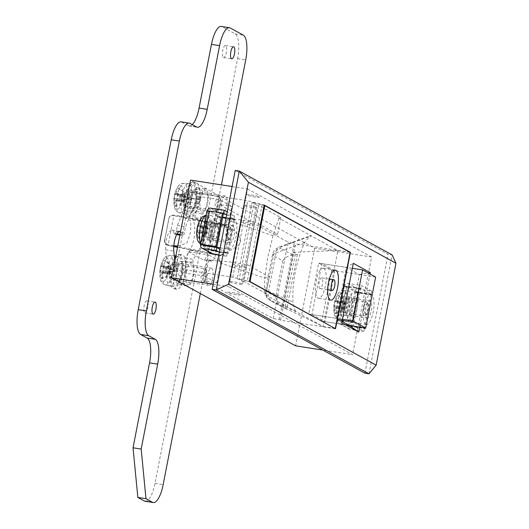 <?xml version="1.0" encoding="UTF-8"?>
<svg xmlns="http://www.w3.org/2000/svg" width="529" height="529" viewBox="0 0 529 529"><rect width="100%" height="100%" fill="white"/><g stroke="black" fill="none" stroke-linecap="round" stroke-linejoin="round"><path stroke-width="0.4" stroke-dasharray="2.65 1.98" d="M366.974 317.916A8.702 2.817 98.8 0 0 367.291 318.028A8.702 2.817 98.8 0 0 371.332 310.358A8.702 2.817 98.8 0 0 370.28 300.935A8.702 2.817 98.8 0 0 369.963 300.822A8.702 2.817 98.8 0 0 365.923 308.493A8.702 2.817 98.8 0 0 366.974 317.916M354 298.409A8.702 2.817 -81.2 0 1 355.052 307.832A8.702 2.817 -81.2 0 1 351.018 315.502A8.702 2.817 -81.2 0 1 350.701 315.39A8.702 2.817 -81.2 0 1 349.649 305.967A8.702 2.817 -81.2 0 1 353.683 298.296A8.702 2.817 -81.2 0 1 354 298.409M349.464 321.764A15.235 4.933 -81.2 0 1 347.619 305.266A15.235 4.933 -81.2 0 1 354.688 291.843A15.235 4.933 -81.2 0 1 355.237 292.034A15.235 4.933 -81.2 0 1 357.082 308.533A15.235 4.933 -81.2 0 1 350.013 321.956A15.235 4.933 -81.2 0 1 349.464 321.764M365.737 324.29A15.235 4.933 -81.2 0 1 363.899 307.792A15.235 4.933 -81.2 0 1 370.961 294.369A15.235 4.933 -81.2 0 1 371.517 294.56A15.235 4.933 -81.2 0 1 373.362 311.059A15.235 4.933 -81.2 0 1 366.293 324.482A15.235 4.933 -81.2 0 1 365.737 324.29M229.864 242.679A8.702 2.817 98.8 0 0 230.181 242.791A8.702 2.817 98.8 0 0 234.215 235.121A8.702 2.817 98.8 0 0 233.163 225.698A8.702 2.817 98.8 0 0 232.846 225.585A8.702 2.817 98.8 0 0 228.812 233.256A8.702 2.817 98.8 0 0 229.864 242.679M216.89 223.172A8.702 2.817 -81.2 0 1 217.941 232.595A8.702 2.817 -81.2 0 1 213.901 240.265A8.702 2.817 -81.2 0 1 213.584 240.153A8.702 2.817 -81.2 0 1 212.532 230.73A8.702 2.817 -81.2 0 1 216.573 223.059A8.702 2.817 -81.2 0 1 216.89 223.172M212.116 246.375A15.235 4.933 -81.2 0 1 210.575 229.639A15.235 4.933 -81.2 0 1 217.571 216.606A15.235 4.933 -81.2 0 1 218.127 216.797A15.235 4.933 -81.2 0 1 219.971 233.296A15.235 4.933 -81.2 0 1 212.903 246.719M228.627 249.053A15.235 4.933 -81.2 0 1 226.782 232.555A15.235 4.933 -81.2 0 1 233.851 219.132A15.235 4.933 -81.2 0 1 234.407 219.323A15.235 4.933 -81.2 0 1 236.245 235.822A15.235 4.933 -81.2 0 1 229.176 249.245A15.235 4.933 -81.2 0 1 228.627 249.053M190.321 198.064A10.884 3.524 -81.2 0 1 195.254 189.098A10.884 3.524 -81.2 0 1 196.854 201.648A10.884 3.524 -81.2 0 1 191.915 210.608A10.884 3.524 -81.2 0 1 190.321 198.064M200.498 199.638A10.884 3.524 -81.2 0 1 205.431 190.678A10.884 3.524 -81.2 0 1 207.024 203.222A10.884 3.524 -81.2 0 1 202.091 212.189A10.884 3.524 -81.2 0 1 200.498 199.638M176.289 270.253A10.884 3.524 -81.2 0 1 181.222 261.293A10.884 3.524 -81.2 0 1 182.816 273.837A10.884 3.524 -81.2 0 1 177.883 282.797A10.884 3.524 -81.2 0 1 176.289 270.253M186.459 271.833A10.884 3.524 -81.2 0 1 191.399 262.873A10.884 3.524 -81.2 0 1 192.992 275.417A10.884 3.524 -81.2 0 1 188.059 284.377A10.884 3.524 -81.2 0 1 186.459 271.833M196.199 201.284A8.702 2.817 -81.2 0 1 192.252 208.459A8.702 2.817 -81.2 0 1 190.976 198.421A8.702 2.817 -81.2 0 1 194.923 191.253A8.702 2.817 -81.2 0 1 196.199 201.284M227.576 227.642L215.369 225.744L217.974 227.179L209.841 225.916L194.824 217.677L215.171 220.831L227.576 227.642L231.702 206.409L227.047 203.857A8.702 2.817 -81.2 0 1 226.716 206.026A8.702 2.817 -81.2 0 1 222.769 213.194A8.702 2.817 -81.2 0 1 221.492 203.156A8.702 2.817 -81.2 0 1 221.988 201.08L219.297 199.598L198.95 196.444L190.724 191.928L247.691 200.769L264.209 205.027M335.538 328.76L280.601 320.237L279.299 319.516L273.189 318.57L204.637 280.952L216.844 282.843L212.189 280.291A8.702 2.817 -81.2 0 1 208.737 285.382A8.702 2.817 -81.2 0 1 207.13 277.52A8.702 2.817 -81.2 0 1 207.461 275.351A8.702 2.817 -81.2 0 1 211.408 268.177A8.702 2.817 -81.2 0 1 212.684 278.214A8.702 2.817 -81.2 0 1 212.189 280.291L204.439 276.039L208.565 254.806L188.218 251.652L184.092 272.885L175.866 268.368L190.724 191.928M182.168 273.48A8.702 2.817 -81.2 0 1 178.22 280.648A8.702 2.817 -81.2 0 1 176.944 270.61A8.702 2.817 -81.2 0 1 180.892 263.442A8.702 2.817 -81.2 0 1 182.168 273.48M240.153 294.574A6.527 0.721 11 0 1 240.457 294.871A6.527 0.721 11 0 1 234.969 294.527A6.527 0.721 11 0 1 227.946 292.682A6.527 0.721 11 0 1 227.635 292.378A6.527 0.721 11 0 1 233.124 292.722A6.527 0.721 11 0 1 240.153 294.574A6.527 0.721 -169 0 0 233.124 292.722A6.527 0.721 -169 0 0 227.635 292.378A6.527 0.721 -169 0 0 227.946 292.682A6.527 0.721 -169 0 0 234.969 294.527A6.527 0.721 -169 0 0 240.457 294.871A6.527 0.721 -169 0 0 240.153 294.574M230.009 282.063A6.527 0.721 -169 0 0 237.032 283.914A6.527 0.721 -169 0 0 242.52 284.258A6.527 0.721 -169 0 0 242.216 283.954A6.527 0.721 -169 0 0 235.187 282.109A6.527 0.721 -169 0 0 229.705 281.765A6.527 0.721 -169 0 0 230.009 282.063M244.867 205.622A6.527 0.721 -169 0 0 251.89 207.474A6.527 0.721 -169 0 0 257.378 207.818A6.527 0.721 -169 0 0 257.074 207.52A6.527 0.721 -169 0 0 250.045 205.669A6.527 0.721 -169 0 0 244.563 205.325A6.527 0.721 -169 0 0 244.867 205.622M259.137 196.9A6.527 0.721 11 0 1 259.441 197.198A6.527 0.721 11 0 1 253.96 196.861A6.527 0.721 11 0 1 246.931 195.009A6.527 0.721 11 0 1 246.626 194.712A6.527 0.721 11 0 1 252.108 195.049A6.527 0.721 11 0 1 259.137 196.9A6.527 0.721 -169 0 0 252.108 195.049A6.527 0.721 -169 0 0 246.626 194.712A6.527 0.721 -169 0 0 246.931 195.009A6.527 0.721 -169 0 0 253.96 196.861A6.527 0.721 -169 0 0 259.441 197.198A6.527 0.721 -169 0 0 259.137 196.9M364.904 373.176L388.021 254.27L235.233 170.437M232.105 186.539L247.539 188.932L228.548 286.606L352.605 354.681L322.75 350.046M247.539 188.932L371.589 257.008L352.605 354.681M209.841 225.916A8.702 2.817 -81.2 0 1 210.8 235.841L207.5 252.829A8.702 2.817 -81.2 0 1 203.553 259.997A8.702 2.817 -81.2 0 1 203.235 259.891L188.218 251.652M194.824 217.677L198.95 196.444M371.589 257.008L314.623 248.167L190.566 180.091M314.623 248.167L295.638 345.84M204.439 276.039L184.092 272.885M216.844 282.843L220.97 261.61L208.565 254.806M204.637 280.952L208.763 259.719L220.97 261.61M368.978 373.811L392.088 254.905L388.021 254.27M370.029 273.989L359.707 327.094M213.121 284.212L228.548 286.606M175.866 268.368L232.833 277.209L247.314 281.15L262.172 204.71M232.833 277.209L247.691 200.769M215.171 220.831L219.297 199.598M215.369 225.744L219.495 204.511L231.702 206.409M217.974 227.179A8.702 2.817 -81.2 0 1 218.94 237.104L215.634 254.092A8.702 2.817 -81.2 0 1 211.693 261.26A8.702 2.817 -81.2 0 1 211.375 261.154L208.763 259.719M273.189 318.57L288.047 242.13L219.495 204.511M279.299 319.516L294.157 243.082L288.047 242.13M280.601 320.237L295.46 243.796L294.157 243.082M349.801 252.227L295.46 243.796M247.314 281.15L249.351 281.468M227.047 203.857L221.988 201.08A8.702 2.817 -81.2 0 1 225.44 195.988A8.702 2.817 -81.2 0 1 227.047 203.857M308.731 314.047L321.791 321.209L331.696 270.253L318.637 263.085L308.731 314.047L336.404 318.339L342.018 321.42M321.791 321.209L349.464 325.507L359.37 274.544L346.31 267.383L336.404 318.339L341.76 322.776M318.637 263.085L346.31 267.383L353.312 263.323M331.696 270.253L359.37 274.544L368.224 272.997M319.8 288.51A5.442 1.766 -81.2 0 1 319.146 282.618A5.442 1.766 -81.2 0 1 321.665 277.824A5.442 1.766 -81.2 0 1 321.863 277.89A5.442 1.766 -81.2 0 1 322.525 283.782A5.442 1.766 -81.2 0 1 319.999 288.576A5.442 1.766 -81.2 0 1 319.8 288.51M323.722 268.335A15.235 4.933 -81.2 0 1 325.566 284.833A15.235 4.933 -81.2 0 1 318.498 298.257A15.235 4.933 -81.2 0 1 317.942 298.065A15.235 4.933 -81.2 0 1 316.104 281.567A15.235 4.933 -81.2 0 1 323.173 268.143A15.235 4.933 -81.2 0 1 323.722 268.335M245.721 267A6.745 0.747 11 0 1 246.038 267.31A6.745 0.747 11 0 1 240.364 266.96A6.745 0.747 11 0 1 233.104 265.042A6.745 0.747 11 0 1 232.793 264.738A6.745 0.747 11 0 1 238.46 265.089A6.745 0.747 11 0 1 245.721 267M253.973 224.534A6.745 0.747 11 0 1 254.29 224.845A6.745 0.747 11 0 1 248.623 224.494A6.745 0.747 11 0 1 241.363 222.577A6.745 0.747 11 0 1 241.045 222.273A6.745 0.747 11 0 1 246.712 222.623A6.745 0.747 11 0 1 253.973 224.534M177.513 247.255L219.714 255.54L220.057 255.051A21.762 2.4 11 0 1 220.527 254.971L177.651 246.547M177.493 247.347L219.872 255.666L220.057 255.051L219.059 261.372A21.762 2.4 11 0 1 232.886 262.444L247.129 264.652L269.327 276.832L264.778 278.181L264.169 294.17L266.067 293.608L269.327 276.832M334.718 328.311L323.107 326.512L282.81 307.038L286.725 309.187L284.807 308.281L295.215 254.72L292.815 254.965L281.064 248.511C279.947 247.843 280.476 247.096 282.658 246.283L311.35 235.934L278.948 218.153L280.839 217.591L258.641 205.411L256.605 205.093L253.345 221.869L241.138 219.978A21.762 2.4 11 0 0 227.311 218.907L225.837 225.321A21.762 2.4 11 0 1 226.306 225.242C229.249 225.883 233.21 229.189 238.182 235.174C240.186 237.461 240.993 239.663 240.596 241.766C240.173 243.862 238.586 245.687 235.835 247.241C228.938 251.308 223.833 253.88 220.527 254.971M177.665 215.693L226.306 225.242L174.028 215.124C171.059 215.052 169.412 216.05 169.082 218.127L164.605 240.311L168.91 218.444A4.351 4.325 19.8 0 0 168.738 219.079M266.067 293.608L243.869 281.428L247.129 264.652M243.869 281.428L241.832 281.111L237.263 278.604L249.357 281.441M280.839 217.591L277.58 234.367L255.381 222.187L253.345 221.869L241.832 281.111M256.605 205.093L252.035 202.587L237.263 278.604M252.035 202.587L254.072 202.905L239.293 278.915M254.072 202.905L264.13 205.424M350.092 252.393L337.886 250.495L323.107 326.512L264.169 294.17M295.215 254.72L297.364 254.442L293.45 252.293L282.81 307.038M293.45 252.293L337.886 250.495L311.35 235.934L309.974 235.908L304.552 242.599C295.942 262.404 292.087 282.248 292.98 302.138C293.502 307.23 294.699 310.497 296.571 311.951L271.999 301.1A8.702 7.466 -66.2 0 1 268.534 291.347L292.98 302.138M297.364 254.442L286.725 309.187M271.999 301.1L284.807 308.281M278.948 218.153L273.037 235.716L267.76 257.286L264.778 278.181L239.306 269.393C232.423 266.728 217.591 262.834 219.059 261.372L219.687 255.388M255.381 222.187L258.641 205.411M277.58 234.367L273.037 235.716L247.559 226.928C240.675 224.263 225.85 220.368 227.311 218.907L225.473 225.632M219.714 255.54C221.869 256.175 224.488 252.121 227.582 243.373C228.032 233.891 227.331 228.039 225.493 225.817L225.837 225.321L225.493 225.817L173.829 215.673L174.028 215.124M173.79 245.793L168.248 244.854L168.05 245.396L173.737 246.514M164.949 239.359C164.38 241.905 165.478 243.737 168.248 244.854M171.885 245.416L173.796 245.694M177.744 246.078L186.902 242.996L190.652 231.96L190.876 220.798L181.771 216.401M304.552 242.599L276.006 252.888L272.534 254.581L273.513 255.772L282.751 260.837L275.768 296.769L265.479 290.897L268.534 291.347L276.006 252.888A8.702 7.062 70.2 0 1 280.297 246.613L280.297 246.613A8.702 7.062 70.2 0 1 282.658 246.283M275.768 296.769C276.482 301.603 278.776 305.101 282.651 307.256L270.484 300.598A8.702 8.18 118.8 0 1 266.53 291.704L273.513 255.772A8.702 8.18 -61.2 0 1 281.064 248.511M292.815 254.965C288.417 255.507 285.065 257.471 282.751 260.837M375.643 277.07L334.95 270.755L321.897 263.594L311.991 314.55L342.442 319.278M321.897 263.594L352.347 268.315M349.464 325.507L325.044 321.718L311.991 314.55M334.95 270.755L325.044 321.718M174.987 260.248A86.617 28.057 98.8 0 0 187.332 285.938A12.623 4.087 98.8 0 0 187.788 286.096A12.623 4.087 98.8 0 0 193.31 276.68A12.623 4.087 98.8 0 0 193.065 262.344A1.752 0.569 -81.2 0 1 193.389 259.369L198.104 251.566A17.411 5.64 98.8 0 0 202.706 235.273A17.411 5.64 98.8 0 0 200.967 221.38A3.915 1.27 -81.2 0 1 200.722 217.207A3.915 1.27 -81.2 0 1 202.356 213.881A12.623 4.087 98.8 0 0 207.811 201.992A12.623 4.087 98.8 0 0 206.151 189.118A12.623 4.087 98.8 0 0 205.695 188.959A12.623 4.087 98.8 0 0 199.975 199.354L199.856 199.955A4.351 1.408 -81.2 0 1 198.038 203.533A21.762 7.049 98.8 0 0 191.895 211.309L185.553 226.69L184.383 232.727A3.485 1.131 -81.2 0 1 182.803 235.597A3.485 1.131 -81.2 0 1 182.214 234.684A12.623 4.087 98.8 0 0 180.561 231.57M198.018 187.855A12.623 4.087 98.8 0 0 197.555 187.696A12.623 4.087 98.8 0 0 191.835 198.091L191.716 198.692A4.351 1.408 -81.2 0 1 189.898 202.27A21.762 7.049 98.8 0 0 183.755 210.046L177.413 225.427L176.243 231.464A3.485 1.131 -81.2 0 1 174.663 234.334A3.485 1.131 -81.2 0 1 174.074 233.421A12.623 4.087 98.8 0 0 172.394 230.287A12.623 4.087 98.8 0 0 171.938 230.128A12.623 4.087 98.8 0 0 167.21 236.602A12.623 4.087 98.8 0 0 165.63 249.84A86.617 28.057 98.8 0 0 179.192 284.675A12.623 4.087 98.8 0 0 179.655 284.833A12.623 4.087 98.8 0 0 185.17 275.417A12.623 4.087 98.8 0 0 184.925 261.081A1.752 0.569 -81.2 0 1 185.249 258.106L189.964 250.303A17.411 5.64 98.8 0 0 194.566 234.01A17.411 5.64 98.8 0 0 192.827 220.117A3.915 1.27 -81.2 0 1 192.582 215.944A3.915 1.27 -81.2 0 1 194.216 212.618A12.623 4.087 98.8 0 0 199.671 200.729A12.623 4.087 98.8 0 0 198.018 187.855M144.82 312.811A6.097 1.977 98.8 0 0 145.045 312.89A6.097 1.977 98.8 0 0 147.869 307.521A6.097 1.977 98.8 0 0 147.135 300.922A6.097 1.977 98.8 0 0 146.917 300.842A6.097 1.977 98.8 0 0 144.086 306.212A6.097 1.977 98.8 0 0 144.82 312.811M223.357 57.482A6.097 1.977 98.8 0 0 223.575 57.562A6.097 1.977 98.8 0 0 226.405 52.192A6.097 1.977 98.8 0 0 225.665 45.593A6.097 1.977 98.8 0 0 225.447 45.514A6.097 1.977 98.8 0 0 222.616 50.883A6.097 1.977 98.8 0 0 223.357 57.482M192.272 124.632A21.762 7.049 -81.2 0 1 189.203 125.995A21.762 7.049 -81.2 0 1 188.417 125.723L181.883 122.139A21.762 7.049 98.8 0 0 181.097 121.868M145.158 501.287A21.762 7.049 98.8 0 0 155.023 483.361L237.567 58.706A21.762 7.049 98.8 0 0 235.167 33.889L222.107 26.721A21.762 7.049 98.8 0 0 221.32 26.45M200.306 293.529L221.426 184.886M177.413 225.427L185.553 226.69M230.571 228.263A5.753 1.865 98.8 0 0 227.754 232.925A5.753 1.865 98.8 0 0 228.389 239.485A5.753 1.865 98.8 0 0 229.282 239.306A5.753 1.865 98.8 0 0 231.318 234.155A5.753 1.865 98.8 0 0 230.935 228.634A5.753 1.865 98.8 0 0 230.571 228.263M226.921 240.569A7.056 2.288 -81.2 0 1 226.068 232.925A7.056 2.288 -81.2 0 1 229.341 226.71A7.056 2.288 -81.2 0 1 229.599 226.802A7.056 2.288 -81.2 0 1 230.049 227.252A7.056 2.288 -81.2 0 1 230.518 234.036A7.056 2.288 -81.2 0 1 228.012 240.351A7.056 2.288 -81.2 0 1 227.179 240.655A7.056 2.288 -81.2 0 1 226.921 240.569M210.469 223.833A7.056 2.288 98.8 0 0 210.218 223.741A7.056 2.288 98.8 0 0 206.945 229.956A7.056 2.288 98.8 0 0 207.798 237.6A7.056 2.288 98.8 0 0 208.049 237.686A7.056 2.288 98.8 0 0 211.322 231.471A7.056 2.288 98.8 0 0 210.469 223.833M199.929 220.077A12.577 4.073 -81.2 0 1 203.698 217.234A12.577 4.073 -81.2 0 1 205.08 231.57A12.577 4.073 -81.2 0 1 198.924 241.773A12.577 4.073 -81.2 0 1 197.138 238.063M196.894 229.943A28.209 3.114 -169 0 0 197.377 230.664L197.522 232.158A28.209 26.503 -61.2 0 0 197.661 237.825A28.044 6.824 165.2 0 0 198.97 238.546A28.209 26.503 118.8 0 1 198.825 232.872L199.466 231.814L207.084 232.998L202.362 232.925A28.044 19.527 107.2 0 1 202.713 230.796A28.044 19.527 107.2 0 1 203.189 228.68A28.209 3.114 11 0 1 200.293 227.569L200.147 226.075L207.765 227.258L206.839 224.104L202.422 220.778A28.209 26.503 -61.2 0 0 200.147 226.075M202.422 220.778A28.044 1.283 36 0 0 201.113 220.064A28.209 26.503 -61.2 0 0 198.838 225.361L198.203 226.419L205.821 227.602L197.727 225.685A28.209 3.114 -169 0 0 198.203 226.419L206.627 227.45L205.536 223.383L201.113 220.064M206.244 245.575A15.235 4.933 -81.2 0 1 204.379 229.216A15.235 4.933 -81.2 0 1 211.382 215.647A15.235 4.933 -81.2 0 1 212.023 215.852A15.235 4.933 -81.2 0 1 213.842 232.482A15.235 4.933 -81.2 0 1 206.707 245.754A15.235 4.933 -81.2 0 1 206.244 245.575M207.11 232.991L199.466 231.814A28.209 3.114 11 0 0 202.362 232.925M203.427 226.875L202.6 231.127L196.9 229.93M206.032 232.165L207.342 232.879L208.162 228.634L206.859 227.92L206.032 232.165L205.655 232.443L202.6 231.127M206.859 227.92L206.627 227.45M206.839 224.104L205.536 223.383M207.765 227.258L208.162 228.297L207.315 229.011L203.189 228.68M206.489 233.256L207.315 229.011M207.342 232.879L204.386 236.747L198.97 238.546M197.522 232.158L205.133 233.335L203.076 236.033L197.661 237.825M203.076 236.033L204.386 236.747M208.162 228.634L208.162 228.297M205.133 233.335L205.655 232.443M367.681 303.501A5.753 1.865 98.8 0 0 364.871 308.162A5.753 1.865 98.8 0 0 365.506 314.722A5.753 1.865 98.8 0 0 366.392 314.543A5.753 1.865 98.8 0 0 368.435 309.392A5.753 1.865 98.8 0 0 368.052 303.871A5.753 1.865 98.8 0 0 367.681 303.501M364.031 315.806A7.056 2.288 -81.2 0 1 363.178 308.162A7.056 2.288 -81.2 0 1 366.452 301.947A7.056 2.288 -81.2 0 1 366.709 302.039A7.056 2.288 -81.2 0 1 367.159 302.489A7.056 2.288 -81.2 0 1 367.629 309.273A7.056 2.288 -81.2 0 1 365.129 315.588A7.056 2.288 -81.2 0 1 364.289 315.892A7.056 2.288 -81.2 0 1 364.031 315.806M347.586 299.07A7.056 2.288 98.8 0 0 347.328 298.978A7.056 2.288 98.8 0 0 344.055 305.193A7.056 2.288 98.8 0 0 344.908 312.837A7.056 2.288 98.8 0 0 345.166 312.923A7.056 2.288 98.8 0 0 348.439 306.708A7.056 2.288 98.8 0 0 347.586 299.07M336.041 317.01A12.577 4.073 -81.2 0 1 334.249 313.3A12.577 4.073 -81.2 0 1 334.652 302.667A12.577 4.073 -81.2 0 1 337.039 295.314L337.039 295.314A12.577 4.073 -81.2 0 1 340.808 292.471A12.577 4.073 -81.2 0 1 342.197 306.807A12.577 4.073 -81.2 0 1 336.041 317.01M339.532 296.022A28.044 1.283 36 0 0 338.229 295.301A28.209 26.503 -61.2 0 0 335.955 300.598L335.313 301.656L342.931 302.839L334.837 300.922A28.044 27.634 60.9 0 0 334.341 303.024A28.044 27.634 60.9 0 0 334.209 303.785A28.044 27.634 60.9 0 0 334.011 305.167A28.209 3.114 -169 0 0 334.487 305.907L334.632 307.395A28.209 26.503 -61.2 0 0 334.778 313.062A28.044 6.824 165.2 0 0 336.08 313.783A28.209 26.503 118.8 0 1 335.941 308.109L336.576 307.051L344.194 308.235L339.473 308.162A28.044 19.527 107.2 0 1 339.83 306.033A28.044 19.527 107.2 0 1 340.299 303.917A28.209 3.114 11 0 1 337.403 302.806L337.257 301.318L344.875 302.495L343.956 299.341L339.532 296.022A28.209 26.503 -61.2 0 0 337.257 301.318M343.969 303.157L343.149 307.402L344.452 308.116L345.278 303.871L343.738 302.687L335.313 301.656A28.209 3.114 -169 0 1 334.837 300.922M343.361 320.819A15.235 4.933 -81.2 0 1 341.489 304.453A15.235 4.933 -81.2 0 1 348.492 290.89A15.235 4.933 -81.2 0 1 349.133 291.089A15.235 4.933 -81.2 0 1 350.952 307.719A15.235 4.933 -81.2 0 1 343.824 320.991A15.235 4.933 -81.2 0 1 343.361 320.819M340.544 302.112L339.717 306.364L334.011 305.167A28.209 3.114 -169 0 0 334.011 305.18A28.295 28.295 0 0 0 334.249 313.3C334.454 315.78 335.69 317.85 337.958 319.503L339.473 320.065A14.991 4.854 98.8 0 0 346.488 307.012A14.991 4.854 98.8 0 0 344.696 290.646A14.991 4.854 98.8 0 0 344.068 290.447A14.991 4.854 98.8 0 0 337.178 303.798A14.991 4.854 98.8 0 0 339.016 319.893A14.991 4.854 98.8 0 0 339.473 320.065L343.824 320.991M344.22 308.228L336.576 307.051A28.209 3.114 11 0 0 339.473 308.162M343.149 307.402L342.772 307.68L339.717 306.364M343.956 299.341L338.229 295.301M344.875 302.495L345.272 303.534L344.432 304.248L340.299 303.917M343.605 308.493L344.432 304.248M344.452 308.116L341.496 311.984L336.08 313.783M334.632 307.395L342.25 308.572L340.193 311.27L334.778 313.062M340.193 311.27L341.496 311.984M343.738 302.687L342.647 298.62M345.278 303.871L345.272 303.534M342.25 308.572L342.772 307.68M185.11 196.484A17.411 5.64 98.8 0 0 187.663 216.553A17.411 5.64 98.8 0 0 195.551 202.217A17.411 5.64 98.8 0 0 192.999 182.141A17.411 5.64 98.8 0 0 185.11 196.484M188.364 196.986A17.411 5.64 98.8 0 0 190.916 217.062A17.411 5.64 98.8 0 0 198.811 202.719A17.411 5.64 98.8 0 0 196.259 182.65A17.411 5.64 98.8 0 0 188.364 196.986M195.241 191.359A8.702 2.817 -81.2 0 1 196.292 200.789A8.702 2.817 -81.2 0 1 192.252 208.459A8.702 2.817 -81.2 0 1 191.934 208.347A8.702 2.817 -81.2 0 1 190.883 198.917A8.702 2.817 -81.2 0 1 194.923 191.253A8.702 2.817 -81.2 0 1 195.241 191.359M184.608 207.209A8.702 2.817 98.8 0 0 184.925 207.322A8.702 2.817 98.8 0 0 188.965 199.651A8.702 2.817 98.8 0 0 187.914 190.222A8.702 2.817 98.8 0 0 187.597 190.116A8.702 2.817 98.8 0 0 183.649 197.284L187.722 197.919L185.758 196.841A15.235 4.933 -81.2 0 1 192.668 184.297A15.235 4.933 -81.2 0 1 193.217 184.489A15.235 4.933 -81.2 0 1 195.062 200.987A15.235 4.933 -81.2 0 1 187.993 214.404A15.235 4.933 -81.2 0 1 187.445 214.212A15.235 4.933 -81.2 0 1 185.329 199.459L187.471 199.413L183.404 198.778A8.702 2.817 98.8 0 0 184.608 207.209M187.597 191.835A7.056 2.288 98.8 0 0 187.345 191.743A7.056 2.288 98.8 0 0 184.072 197.958A7.056 2.288 98.8 0 0 184.925 205.602A7.056 2.288 98.8 0 0 185.183 205.688A7.056 2.288 98.8 0 0 188.456 199.473A7.056 2.288 98.8 0 0 187.597 191.835M216.255 210.463A7.056 2.288 -81.2 0 1 215.402 202.825A7.056 2.288 -81.2 0 1 218.675 196.609A7.056 2.288 -81.2 0 1 218.933 196.695A7.056 2.288 -81.2 0 1 219.383 197.152A7.056 2.288 -81.2 0 1 219.852 203.929A7.056 2.288 -81.2 0 1 217.353 210.251A7.056 2.288 -81.2 0 1 216.513 210.549A7.056 2.288 -81.2 0 1 216.255 210.463M219.905 198.157A5.753 1.865 98.8 0 0 217.088 202.825A5.753 1.865 98.8 0 0 217.723 209.378A5.753 1.865 98.8 0 0 218.616 209.206A5.753 1.865 98.8 0 0 220.659 204.055A5.753 1.865 98.8 0 0 220.276 198.527A5.753 1.865 98.8 0 0 219.905 198.157M176.051 209.775A12.577 4.073 -81.2 0 1 174.266 206.065A12.577 4.073 -81.2 0 1 174.663 195.432A12.577 4.073 -81.2 0 1 177.056 188.079L177.056 188.079A12.577 4.073 -81.2 0 1 180.825 185.236A12.577 4.073 -81.2 0 1 182.214 199.572A12.577 4.073 -81.2 0 1 176.051 209.775M179.549 188.787A28.044 1.283 36 0 0 178.247 188.066A28.209 26.503 -61.2 0 0 175.972 193.363L175.33 194.421L182.948 195.604L174.854 193.687A28.044 27.634 60.9 0 0 174.358 195.79A28.044 27.634 60.9 0 0 174.22 196.55A28.044 27.634 60.9 0 0 174.028 197.932A28.209 3.114 -169 0 0 174.504 198.666L174.649 200.16A28.209 26.503 -61.2 0 0 174.795 205.827A28.044 6.824 165.2 0 0 176.097 206.548A28.209 26.503 118.8 0 1 175.952 200.875L176.593 199.817L184.211 201L179.49 200.927A28.044 19.527 107.2 0 1 179.84 198.798A28.044 19.527 107.2 0 1 180.316 196.682A28.209 3.114 11 0 1 177.42 195.571L177.275 194.077L184.892 195.261L183.966 192.106L179.549 188.787A28.209 26.503 -61.2 0 0 177.275 194.077M183.986 195.922L183.16 200.167L184.469 200.881L185.295 196.636L183.755 195.452L175.33 194.421A28.209 3.114 -169 0 1 174.854 193.687M183.649 197.284L181.692 196.206A15.235 4.933 -81.2 0 1 188.509 183.649A15.235 4.933 -81.2 0 1 188.595 183.662A15.235 4.933 -81.2 0 1 189.151 183.854A15.235 4.933 -81.2 0 1 190.995 200.352A15.235 4.933 -81.2 0 1 183.927 213.769A15.235 4.933 -81.2 0 1 183.841 213.756A15.235 4.933 -81.2 0 1 183.371 213.577A15.235 4.933 -81.2 0 1 181.262 198.831L185.329 199.459M185.758 196.841L181.692 196.206A15.235 4.933 98.8 0 0 181.262 198.831L183.404 198.778M180.554 194.877L179.728 199.129L174.028 197.932A28.209 3.114 -169 0 0 174.028 197.945A28.295 28.295 0 0 0 174.266 206.065C174.471 208.545 175.707 210.615 177.969 212.268L179.49 212.83A14.991 4.854 98.8 0 0 186.506 199.777A14.991 4.854 98.8 0 0 184.714 183.411A14.991 4.854 98.8 0 0 184.085 183.213A14.991 4.854 98.8 0 0 177.195 196.557A14.991 4.854 98.8 0 0 179.027 212.658A14.991 4.854 98.8 0 0 179.49 212.83L183.841 213.756M184.211 201L176.593 199.817A28.209 3.114 11 0 0 179.49 200.927M183.16 200.167L182.783 200.445L179.728 199.129M183.966 192.106L178.247 188.066M184.892 195.261L185.289 196.299L184.442 197.013L180.316 196.682M183.616 201.258L184.442 197.013M184.469 200.881L181.513 204.749L176.097 206.548M174.649 200.16L182.267 201.337L180.204 204.035L174.795 205.827M180.204 204.035L181.513 204.749M183.755 195.452L182.664 191.386M185.295 196.636L185.289 196.299M182.267 201.337L182.783 200.445M187.722 197.919A8.702 2.817 98.8 0 0 187.471 199.413M174.63 258.046A17.411 5.64 98.8 0 0 171.072 268.672A17.411 5.64 98.8 0 0 173.631 288.748A17.411 5.64 98.8 0 0 181.52 274.406A17.411 5.64 98.8 0 0 178.967 254.337A17.411 5.64 98.8 0 0 175.754 256.3M174.332 269.182A17.411 5.64 98.8 0 0 176.884 289.251A17.411 5.64 98.8 0 0 184.78 274.915A17.411 5.64 98.8 0 0 182.221 254.839A17.411 5.64 98.8 0 0 174.332 269.182M181.202 263.554A8.702 2.817 -81.2 0 1 182.26 272.977A8.702 2.817 -81.2 0 1 178.22 280.648A8.702 2.817 -81.2 0 1 177.903 280.542A8.702 2.817 -81.2 0 1 176.851 271.113A8.702 2.817 -81.2 0 1 180.892 263.442A8.702 2.817 -81.2 0 1 181.202 263.554M170.576 279.405A8.702 2.817 98.8 0 0 170.893 279.51A8.702 2.817 98.8 0 0 174.934 271.846A8.702 2.817 98.8 0 0 173.882 262.417A8.702 2.817 98.8 0 0 173.565 262.305A8.702 2.817 98.8 0 0 169.617 269.479L173.684 270.107L171.727 269.03A15.235 4.933 -81.2 0 1 178.637 256.486A15.235 4.933 -81.2 0 1 179.186 256.677A15.235 4.933 -81.2 0 1 181.03 273.176A15.235 4.933 -81.2 0 1 173.962 286.592A15.235 4.933 -81.2 0 1 173.406 286.401A15.235 4.933 -81.2 0 1 171.297 271.655L173.439 271.602L169.373 270.974A8.702 2.817 98.8 0 0 170.576 279.405M173.565 264.024A7.056 2.288 98.8 0 0 173.314 263.938A7.056 2.288 98.8 0 0 170.04 270.154A7.056 2.288 98.8 0 0 170.893 277.791A7.056 2.288 98.8 0 0 171.145 277.884A7.056 2.288 98.8 0 0 174.418 271.668A7.056 2.288 98.8 0 0 173.565 264.024M202.223 282.658A7.056 2.288 -81.2 0 1 201.37 275.014A7.056 2.288 -81.2 0 1 204.644 268.798A7.056 2.288 -81.2 0 1 204.902 268.891A7.056 2.288 -81.2 0 1 205.351 269.34A7.056 2.288 -81.2 0 1 205.821 276.125A7.056 2.288 -81.2 0 1 203.321 282.44A7.056 2.288 -81.2 0 1 202.481 282.744A7.056 2.288 -81.2 0 1 202.223 282.658M205.874 270.352A5.753 1.865 98.8 0 0 203.057 275.014A5.753 1.865 98.8 0 0 203.691 281.573A5.753 1.865 98.8 0 0 204.584 281.395A5.753 1.865 98.8 0 0 206.621 276.244A5.753 1.865 98.8 0 0 206.244 270.722A5.753 1.865 98.8 0 0 205.874 270.352M162.019 281.964A12.577 4.073 -81.2 0 1 160.234 278.261A12.577 4.073 -81.2 0 1 160.631 267.628A12.577 4.073 -81.2 0 1 163.025 260.268L163.025 260.268A12.577 4.073 -81.2 0 1 166.794 257.425A12.577 4.073 -81.2 0 1 168.176 271.767A12.577 4.073 -81.2 0 1 162.019 281.964M165.517 260.976A28.044 1.283 36 0 0 164.208 260.261A28.209 26.503 -61.2 0 0 161.934 265.558L161.299 266.616L168.916 267.793L160.823 265.875A28.044 27.634 60.9 0 0 160.327 267.985A28.044 27.634 60.9 0 0 160.188 268.739A28.044 27.634 60.9 0 0 159.996 270.121A28.209 3.114 -169 0 0 159.989 270.14A28.209 3.114 -169 0 0 160.472 270.861L160.618 272.349A28.209 26.503 -61.2 0 0 160.756 278.023A28.044 6.824 165.2 0 0 162.066 278.737A28.209 26.503 118.8 0 1 161.92 273.063L162.562 272.005L170.179 273.189L165.458 273.123A28.044 19.527 107.2 0 1 165.808 270.993A28.044 19.527 107.2 0 1 166.285 268.871A28.209 3.114 11 0 1 163.388 267.76L163.243 266.272L170.86 267.456L169.935 264.295L165.517 260.976A28.209 26.503 -61.2 0 0 163.243 266.272M160.823 265.875A28.209 3.114 -169 0 0 161.299 266.616L169.723 267.648L168.632 263.581L164.208 260.261M174.563 255.857A15.235 4.933 -81.2 0 1 175.119 256.049A15.235 4.933 -81.2 0 1 176.964 272.547A15.235 4.933 -81.2 0 1 169.895 285.964A15.235 4.933 -81.2 0 1 169.809 285.944A15.235 4.933 -81.2 0 1 169.34 285.772A15.235 4.933 -81.2 0 1 167.224 271.02L171.297 271.655M169.617 269.479L167.66 268.401A15.235 4.933 98.8 0 0 167.224 271.02L169.373 270.974M171.727 269.03L167.66 268.401A15.235 4.933 -81.2 0 1 174.312 255.838L170.047 255.408A14.991 4.854 98.8 0 0 163.157 268.752A14.991 4.854 98.8 0 0 164.995 284.853A14.991 4.854 98.8 0 0 165.451 285.025A14.991 4.854 98.8 0 0 172.467 271.966A14.991 4.854 98.8 0 0 170.682 255.606A14.991 4.854 98.8 0 0 170.047 255.408C166.007 256.062 165.789 255.857 163.025 260.268A28.295 28.295 0 0 0 160.188 268.739M162.496 271.992L162.562 272.005A28.209 3.114 11 0 0 165.458 273.123M166.523 267.072L165.696 271.317L159.996 270.121M169.128 272.356L170.437 273.076L171.257 268.831L169.954 268.11L168.751 272.64L165.696 271.317M169.954 268.11L169.723 267.648M169.935 264.295L168.632 263.581M170.86 267.456L171.257 268.487L170.411 269.208L166.285 268.871M169.584 273.453L170.411 269.208M170.437 273.076L167.481 276.945L162.066 278.737M160.618 272.349L168.235 273.533L166.172 276.224L160.756 278.023M166.172 276.224L167.481 276.945M171.257 268.831L171.257 268.487M168.235 273.533L168.751 272.64M173.684 270.107A8.702 2.817 98.8 0 0 173.439 271.602M210.205 240.285A9.357 3.029 98.8 0 0 210.549 240.404A9.357 3.029 98.8 0 0 214.886 232.158A9.357 3.029 98.8 0 0 213.756 222.028A9.357 3.029 98.8 0 0 213.418 221.909A9.357 3.029 98.8 0 0 209.074 230.155A9.357 3.029 98.8 0 0 210.205 240.285M207.361 239.842A9.357 3.029 98.8 0 0 207.699 239.961A9.357 3.029 98.8 0 0 212.036 231.722A9.357 3.029 98.8 0 0 210.906 221.585A9.357 3.029 98.8 0 0 210.568 221.466A9.357 3.029 98.8 0 0 206.224 229.712A9.357 3.029 98.8 0 0 207.361 239.842M228.349 253.417L227.437 252.915L233.957 219.37L234.876 219.872L228.349 253.417L214.926 251.335L221.446 217.789L234.876 219.872M219.912 249.258L227.225 253.272L226.65 256.241L219.337 252.234M207.315 210.687L217.637 216.348A3.048 2.863 118.8 0 1 221.062 213.815L234.492 215.898L227.179 211.891M218.794 255.024L226.65 256.241M217.637 216.348L211.164 250.389L210.945 250.746L200.63 245.086M200.584 244.59L207.295 210.813M234.492 215.898L233.911 218.874L226.597 214.86M212.334 253.854A3.048 2.863 118.8 0 1 210.945 250.746M211.164 250.389A3.048 0.337 -169 0 0 214.926 251.335M221.446 217.789A3.048 0.337 11 0 1 217.683 216.844M210.231 211.164L220.481 216.791L222.689 217.128M226.055 217.65L233.911 218.874M233.957 219.37L220.533 217.287L214.754 247.003M214.701 247.268L214.007 250.832L227.437 252.915M227.225 253.272L213.795 251.189L203.48 245.522M223.383 213.564L209.953 211.481L203.434 245.026M214.007 250.832L213.795 251.189M220.481 216.791L220.533 217.287M209.953 211.481L210.158 211.15M207.236 211.111L210.086 211.554M217.551 216.771L220.401 217.214M211.031 250.316L213.881 250.759M347.322 315.522A9.357 3.029 98.8 0 0 347.659 315.641A9.357 3.029 98.8 0 0 352.003 307.402A9.357 3.029 98.8 0 0 350.872 297.265A9.357 3.029 98.8 0 0 350.529 297.146A9.357 3.029 98.8 0 0 346.191 305.392A9.357 3.029 98.8 0 0 347.322 315.522M344.472 315.086A9.357 3.029 98.8 0 0 344.809 315.198A9.357 3.029 98.8 0 0 349.153 306.959A9.357 3.029 98.8 0 0 348.022 296.822A9.357 3.029 98.8 0 0 347.679 296.703A9.357 3.029 98.8 0 0 343.341 304.949A9.357 3.029 98.8 0 0 344.472 315.086M365.466 328.654L364.554 328.152L371.074 294.607L371.986 295.109L365.466 328.654L352.036 326.572L358.556 293.026L371.986 295.109M364.342 328.509L363.76 331.478L353.445 325.818L354.02 322.849L364.342 328.509L350.912 326.426L340.597 320.766L354.02 322.849M359.581 288.298L360.494 288.801L353.974 322.353L353.061 321.85L359.581 288.298L346.151 286.215L339.631 319.767L353.061 321.85M354.747 291.585A3.048 2.863 118.8 0 1 358.173 289.052L371.603 291.135L361.287 285.475L347.857 283.392A3.048 2.863 -61.2 0 0 344.432 285.924L354.747 291.585L354.794 292.081L348.062 325.983L337.747 320.323L337.7 319.827L344.432 285.924M337.747 320.323A3.048 2.863 -61.2 0 0 340.015 323.735L350.33 329.395L363.76 331.478M340.015 323.735L353.445 325.818M371.603 291.135L371.027 294.111L360.712 288.45L361.287 285.475M350.33 329.395A3.048 2.863 118.8 0 1 348.062 325.983M348.274 325.626A3.048 0.337 -169 0 0 352.036 326.572M358.556 293.026A3.048 0.337 11 0 1 354.794 292.081M344.22 286.275A3.048 0.337 11 0 1 344.075 286.136A3.048 0.337 11 0 1 346.151 286.215M339.631 319.767A3.048 0.337 -169 0 0 337.555 319.688A3.048 0.337 -169 0 0 337.7 319.827M360.712 288.45L347.282 286.368L357.597 292.028L371.027 294.111M371.074 294.607L357.644 292.524L351.124 326.069L364.554 328.152M360.494 288.801L347.07 286.718L340.544 320.27L353.974 322.353M351.124 326.069L350.912 326.426M357.597 292.028L357.644 292.524M347.07 286.718L347.282 286.368M340.597 320.766L340.544 320.27M337.826 319.9L340.676 320.336M344.346 286.348L347.196 286.791M354.668 292.008L357.511 292.451M348.142 325.56L350.991 325.996M211.375 261.154L203.235 259.891M215.634 254.092L207.5 252.829M218.94 237.104L210.8 235.841M235.835 247.241L232.886 262.444M241.138 219.978L238.182 235.174M164.605 240.311A4.351 4.325 -160.2 0 0 168.05 245.396L173.829 215.673A4.351 4.325 19.8 0 0 168.91 218.444L164.486 241.151C165.008 242.011 163.144 242.831 168.004 245.482L173.73 246.607M270.894 300.809A8.702 8.18 118.8 0 1 270.484 300.598L268.256 299.097C266.497 298.171 265.571 295.44 265.479 290.897L272.534 254.581C272.607 251.004 278.267 246.779 280.297 246.613L309.974 235.908M191.835 198.091L199.975 199.354M165.63 249.84L173.77 251.103M181.883 122.139L190.023 123.402M188.417 125.723L196.557 126.986M222.107 26.721L230.247 27.984M235.167 33.889L243.307 35.152M237.567 58.706L245.707 59.969M155.023 483.361L163.163 484.624M194.216 212.618L202.356 213.881M192.827 220.117L200.967 221.38M189.964 250.303L198.104 251.566M185.249 258.106L193.389 259.369M184.925 261.081L193.065 262.344M179.192 284.675L187.332 285.938M174.074 233.421L177.043 233.884M180.019 234.347L182.214 234.684M176.243 231.464L184.383 232.727M183.755 210.046L191.895 211.309M189.898 202.27L198.038 203.533M191.716 198.692L199.856 199.955M200.676 243.234A14.991 4.854 98.8 0 0 201.899 244.656A14.991 4.854 98.8 0 0 202.356 244.828A14.991 4.854 98.8 0 0 209.372 231.775A14.991 4.854 98.8 0 0 207.586 215.409A14.991 4.854 98.8 0 0 206.951 215.21A14.991 4.854 98.8 0 0 206.098 215.349M204.994 231.847L197.377 230.664M207.904 228.746L200.293 227.569M206.442 234.056L198.825 232.872M206.455 226.544L198.838 225.361M342.104 307.084L334.487 305.907M345.02 303.983L337.403 302.806M343.552 309.293L335.941 308.109M343.572 301.781L335.955 300.598M182.121 199.85L174.504 198.666M185.038 196.748L177.42 195.571M183.57 202.058L175.952 200.875M183.583 194.546L175.972 193.363M168.09 272.045L160.472 270.861M171.006 268.944L163.388 267.76M169.538 274.247L161.92 273.063M169.551 266.735L161.934 265.558M221.062 213.815L210.747 208.155M358.173 289.052L347.857 283.392M351.018 315.502L367.291 318.028M354.688 291.843L370.961 294.369M213.901 240.265L230.181 242.791M217.571 216.606L222.636 217.393M226.009 217.915L233.851 219.132M195.254 189.098L205.431 190.678M181.222 261.293L191.399 262.873M222.769 213.194L184.925 207.322M208.737 285.382L170.893 279.51M242.52 284.258L257.378 207.818M229.705 281.765L244.563 205.325M211.693 261.26L203.553 259.997M211.408 268.177L173.565 262.305M225.44 195.988L187.597 190.116M177.883 282.797L188.059 284.377M191.915 210.608L202.091 212.189M220.19 247.85L229.176 249.245M216.573 223.059L232.846 225.585M350.013 321.956L366.293 324.482M353.683 298.296L369.963 300.822M329.322 279.008L321.665 277.824M330.704 300.148L318.498 298.257M254.29 224.845L246.038 267.31M241.045 222.273L232.793 264.738M335.379 270.041L323.173 268.143M327.656 289.766L319.999 288.576M197.555 187.696L205.695 188.959M171.938 230.128L180.078 231.391M145.045 312.89L153.185 314.153M223.575 57.562L231.715 58.825M189.203 125.995L197.343 127.258M225.447 45.514L233.587 46.777M146.917 300.842L155.05 302.105M179.655 284.833L187.788 286.096M174.663 234.334L176.633 234.638M179.867 235.141L182.803 235.597M210.218 223.741L229.341 226.71M200.517 244.067L206.707 245.754M211.382 215.647L206.125 215.191M208.049 237.686L227.179 240.655M230.935 228.634L230.049 227.252M229.282 239.306L228.012 240.351M347.328 298.978L366.452 301.947M348.492 290.89L344.068 290.447C340.021 291.102 339.803 290.904 337.039 295.314A28.295 28.295 0 0 0 334.209 303.785M345.166 312.923L364.289 315.892M368.052 303.871L367.159 302.489M366.392 314.543L365.129 315.588M187.663 216.553L190.916 217.062M187.345 191.743L218.675 196.609M188.509 183.649L184.085 183.213C180.039 183.867 179.82 183.669 177.056 188.079A28.295 28.295 0 0 0 174.22 196.55M183.927 213.769L187.993 214.404M188.595 183.662L192.668 184.297M220.276 198.527L219.383 197.152M218.616 209.206L217.353 210.251M185.183 205.688L216.513 210.549M192.999 182.141L196.259 182.65M173.631 288.748L176.884 289.251M173.314 263.938L204.644 268.798M159.989 270.14A28.295 28.295 0 0 0 160.234 278.261C160.439 280.74 161.676 282.803 163.937 284.457L169.809 285.944M169.895 285.964L173.962 286.592M175.8 256.049L178.637 256.486M162.496 271.985L170.206 273.182M206.244 270.722L205.351 269.34M204.584 281.395L203.321 282.44M171.145 277.884L202.481 282.744M178.967 254.337L182.221 254.839M207.699 239.961L210.549 240.404M210.568 221.466L213.418 221.909M344.809 315.198L347.659 315.641M349.444 329.098L339.129 323.437M337.555 319.688L344.075 286.136M347.679 296.703L350.529 297.146"/><path stroke-width="0.79" d="M220.19 247.85L212.903 246.719A15.235 4.933 -81.2 0 1 212.347 246.527A15.235 4.933 -81.2 0 1 212.116 246.375M212.122 289.343L364.904 373.176L368.978 373.811L216.189 289.971L212.122 289.343L235.233 170.437L239.306 171.065L392.088 254.905L395.963 263.23L248.405 182.254L228.594 284.172L376.152 365.142L395.963 263.23M322.75 350.046L295.638 345.84L171.581 277.765L213.121 284.212M232.105 186.539L190.566 180.091L171.581 277.765M228.594 284.172L216.189 289.971L239.306 171.065L248.405 182.254M359.707 327.094L358.735 332.086L341.76 322.776L353.312 263.323L370.293 272.64L370.029 273.989M350.396 252.32L264.209 205.027L249.351 281.468L335.538 328.76L350.396 252.32L349.801 252.227M342.018 321.42L349.464 325.507L358.735 332.086M376.152 365.142L368.978 373.811M370.293 272.64L368.224 272.997M334.077 279.788A5.442 1.766 98.8 0 0 333.878 279.715A5.442 1.766 98.8 0 0 331.352 284.509A5.442 1.766 98.8 0 0 332.007 290.401A5.442 1.766 98.8 0 0 332.205 290.474A5.442 1.766 98.8 0 0 334.731 285.68A5.442 1.766 98.8 0 0 334.077 279.788M335.928 270.233A15.235 4.933 -81.2 0 1 337.773 286.731A15.235 4.933 -81.2 0 1 330.704 300.148A15.235 4.933 -81.2 0 1 330.156 299.956A15.235 4.933 -81.2 0 1 328.311 283.458A15.235 4.933 -81.2 0 1 335.379 270.041A15.235 4.933 -81.2 0 1 335.928 270.233M264.13 205.424L264.824 205.596L250.045 281.613L334.718 328.311M264.824 205.596L350.092 252.393L335.32 328.403M249.357 281.441L250.045 281.613M173.796 245.694L177.744 246.078M342.442 319.278L352.684 320.865L365.737 328.033L349.464 325.507M352.347 268.315L362.59 269.909L352.684 320.865M362.59 269.909L375.643 277.07L365.737 328.033M180.561 231.57A12.623 4.087 98.8 0 0 180.534 231.55A12.623 4.087 98.8 0 0 180.078 231.391A12.623 4.087 98.8 0 0 175.35 237.865A12.623 4.087 98.8 0 0 173.77 251.103A86.617 28.057 98.8 0 0 174.987 260.248M152.96 314.074A6.097 1.977 98.8 0 0 153.185 314.153A6.097 1.977 98.8 0 0 156.009 308.784A6.097 1.977 98.8 0 0 155.275 302.185A6.097 1.977 98.8 0 0 155.05 302.105A6.097 1.977 98.8 0 0 152.226 307.475A6.097 1.977 98.8 0 0 152.96 314.074M231.497 58.745A6.097 1.977 98.8 0 0 231.715 58.825A6.097 1.977 98.8 0 0 234.545 53.455A6.097 1.977 98.8 0 0 233.805 46.856A6.097 1.977 98.8 0 0 233.587 46.777A6.097 1.977 98.8 0 0 230.756 52.146A6.097 1.977 98.8 0 0 231.497 58.745M221.426 184.886L245.707 59.969A21.762 7.049 98.8 0 0 243.307 35.152L230.247 27.984A21.762 7.049 98.8 0 0 229.46 27.713A21.762 7.049 98.8 0 0 219.595 45.639L207.209 109.338A21.762 7.049 -81.2 0 1 197.343 127.258A21.762 7.049 -81.2 0 1 196.557 126.986L190.023 123.402A21.762 7.049 98.8 0 0 189.237 123.131L181.097 121.868A21.762 7.049 98.8 0 0 171.231 139.788L138.214 309.657A21.762 7.049 98.8 0 0 140.615 334.467L147.141 338.051A21.762 7.049 -81.2 0 1 149.542 362.868L133.037 447.799L141.177 449.061L145.978 498.695L152.504 502.279A21.762 7.049 98.8 0 0 153.298 502.55A21.762 7.049 98.8 0 0 163.163 484.624L200.306 293.529M133.037 447.799L137.838 497.432L145.978 498.695M189.237 123.131A21.762 7.049 98.8 0 0 179.371 141.051L146.348 310.92A21.762 7.049 98.8 0 0 148.755 335.73L155.281 339.314A21.762 7.049 -81.2 0 1 157.682 364.131L141.177 449.061M229.46 27.713L221.32 26.45A21.762 7.049 98.8 0 0 211.455 44.376L199.069 108.075A21.762 7.049 -81.2 0 1 192.272 124.632M137.838 497.432L144.371 501.016A21.762 7.049 98.8 0 0 145.158 501.287L153.298 502.55M197.138 238.063A12.577 4.073 -81.2 0 1 197.535 227.43A12.577 4.073 -81.2 0 1 199.929 220.077L199.929 220.077A28.295 28.295 0 0 0 197.092 228.548A28.044 27.634 60.9 0 0 196.9 229.93A28.209 3.114 -169 0 0 196.894 229.943A28.295 28.295 0 0 0 197.138 238.063C197.343 240.543 198.58 242.613 200.841 244.266M197.727 225.685A28.044 27.634 60.9 0 0 197.231 227.768M197.231 227.787A28.044 27.634 60.9 0 0 197.092 228.548M174.477 255.844L174.312 255.824A15.235 4.933 -81.2 0 1 174.477 255.844A15.235 4.933 -81.2 0 1 174.563 255.857L175.8 256.049M175.754 256.3A17.411 5.64 98.8 0 0 174.63 258.046M200.445 244.444L206.965 210.899A3.048 0.337 11 0 1 209.041 210.978L202.521 244.53A3.048 0.337 -169 0 0 200.445 244.444A3.048 0.337 -169 0 0 200.584 244.59L200.63 245.086A3.048 2.863 -61.2 0 0 202.905 248.498L216.335 250.581L216.91 247.612L219.912 249.258M216.335 250.581L219.337 252.234M222.471 213.061L223.383 213.564L216.864 247.116L215.944 246.613L222.471 213.061L209.041 210.978M207.295 210.813L207.315 210.687A3.048 2.863 -61.2 0 1 210.747 208.155L224.17 210.238L227.179 211.891M202.905 248.498L213.22 254.158L218.794 255.024M202.521 244.53L215.944 246.613M226.597 214.86L223.595 213.213L224.17 210.238M213.22 254.158A3.048 2.863 118.8 0 1 212.334 253.854L202.012 248.194M223.595 213.213L210.231 211.164M222.689 217.128L226.055 217.65M200.716 244.656L203.566 245.099L203.48 245.522L216.91 247.612M216.864 247.116L203.566 245.099M173.737 246.514L177.513 247.255M177.651 246.547L173.79 245.793M149.542 362.868L157.682 364.131M147.141 338.051L155.281 339.314M140.615 334.467L148.755 335.73M138.214 309.657L146.348 310.92M171.231 139.788L179.371 141.051M199.069 108.075L207.209 109.338M211.455 44.376L219.595 45.639M144.371 501.016L152.504 502.279M177.043 233.884L180.019 234.347M206.098 215.349A14.991 4.854 98.8 0 0 200.246 227.569A14.991 4.854 98.8 0 0 200.676 243.234M222.636 217.393L226.009 217.915M333.878 279.715L329.322 279.008M177.493 247.347L173.73 246.607M332.205 290.474L327.656 289.766M176.633 234.638L179.867 235.141M206.125 215.191L202.607 216.599L199.929 220.077"/></g></svg>
